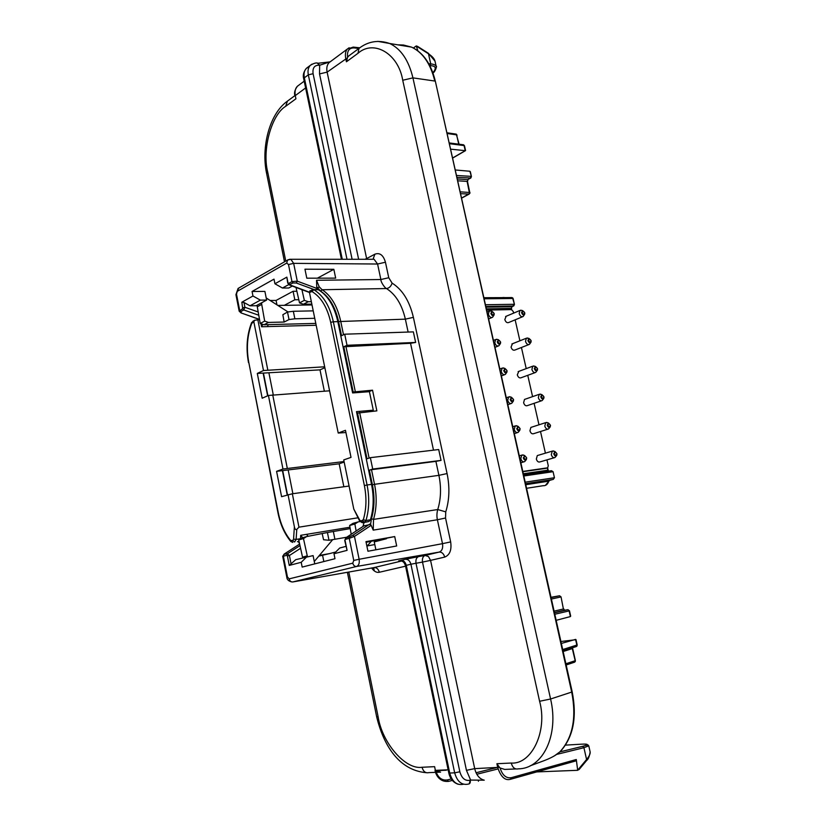 <?xml version="1.0" encoding="UTF-8"?>
<svg xmlns="http://www.w3.org/2000/svg" width="826" height="826" viewBox="0 0 826 826"><rect width="100%" height="100%" fill="white"/><g stroke="black" fill="none" stroke-linecap="round" stroke-linejoin="round"><path stroke-width="1.24" d="M526.472 457.831L526.43 457.604C525.305 455.766 524.52 455.797 524.056 457.687L524.097 457.914C525.233 459.896 526.028 459.875 526.472 457.831L526.472 457.831M519.895 428.601L519.853 428.384C518.738 426.536 517.943 426.546 517.479 428.415L517.52 428.642C518.656 430.625 519.451 430.614 519.895 428.601L519.895 428.601M513.369 399.567L513.328 399.34C512.213 397.502 511.418 397.492 510.943 399.319L510.984 399.547C512.12 401.529 512.915 401.539 513.369 399.567L513.369 399.567M506.875 370.709L506.834 370.492C505.729 368.644 504.934 368.613 504.449 370.42L504.49 370.637C505.626 372.629 506.421 372.65 506.875 370.709L506.875 370.709M500.432 342.036L500.391 341.819C499.276 339.971 498.481 339.93 498.006 341.696L498.037 341.923C499.172 343.915 499.978 343.946 500.432 342.036L500.432 342.036M494.02 313.55L493.989 313.333C492.874 311.474 492.079 311.423 491.594 313.168L491.635 313.384C492.771 315.377 493.566 315.429 494.02 313.55L494.02 313.55M554.494 453.608C554.938 451.801 555.702 451.781 556.765 453.577L556.807 453.835C556.383 455.787 555.63 455.797 554.535 453.866L553.781 453.65L555.051 451.564L556.951 453.856M547.968 425.029C548.423 423.242 549.187 423.242 550.25 425.039L550.292 425.287C549.868 427.218 549.104 427.207 548.02 425.276L547.256 425.06L548.495 423.015L550.436 425.318M541.495 396.614C541.949 394.859 542.713 394.88 543.776 396.676L543.818 396.924C543.384 398.824 542.63 398.803 541.536 396.872L540.782 396.656L541.98 394.652L543.962 396.965M535.062 368.386C535.516 366.661 536.28 366.692 537.344 368.489L537.385 368.747C536.952 370.606 536.188 370.575 535.103 368.644L534.35 368.417L535.506 366.476L537.53 368.788M528.661 340.333C529.125 338.639 529.889 338.681 530.942 340.488L530.994 340.735C530.55 342.573 529.786 342.522 528.702 340.58L527.948 340.364L529.063 338.464L531.139 340.777M522.3 312.455C522.765 310.782 523.529 310.855 524.593 312.651L524.634 312.899C524.19 314.706 523.426 314.644 522.342 312.703L521.598 312.486L522.672 310.628L524.789 312.951M469.973 192.53L460.134 191.828M551.386 599.036L560.689 596.992L559.574 595.773L550.994 597.291M562.991 650.805L576.125 646.613L577.178 644.92M556.166 620.326L570.405 616.568L569.135 610.941L567.989 609.702L554.473 612.778L567.989 609.702L569.486 610.827L554.804 614.255M566.171 664.982L574.328 662.266L575.051 660.759L565.893 663.763M464.491 145.82L463.2 144.756M455.229 169.97L469.87 171.25L471.429 176.558M513.813 305.837L514.061 304.298L485.44 304.742M512.729 297.907L513.122 298.589M526.193 459.762L524.675 461.631C522.93 462.209 521.64 461.228 520.793 458.688L521.805 455.105L523.973 455.291M519.657 430.47L518.17 432.38C516.415 432.989 515.104 431.998 514.237 429.427L515.197 425.937L517.324 426.071M513.173 401.374L511.707 403.325C509.931 403.945 508.61 402.954 507.711 400.352L508.63 396.955L510.726 397.048M506.72 372.464L505.285 374.457C503.499 375.097 502.146 374.106 501.237 371.463L502.115 368.159L504.159 368.2M500.308 343.73L498.894 345.764C497.097 346.424 495.734 345.423 494.805 342.759L495.631 339.548L497.644 339.538M493.938 315.191L492.554 317.267C490.747 317.948 489.364 316.936 488.403 314.241L489.199 311.113L491.16 311.061M556.507 455.715L555 457.521C553.348 458.058 552.119 457.088 551.293 454.63L552.264 451.12L554.236 451.275M554.256 457.738L540.018 461.889C538.366 462.426 537.137 461.476 536.332 459.039L537.303 455.57L538.046 455.343M550.033 427.114L548.547 428.962C546.884 429.52 545.635 428.549 544.788 426.051L545.707 422.633L547.659 422.747M547.834 429.19L533.689 433.66C532.027 434.218 530.777 433.258 529.951 430.8L530.881 427.414L531.593 427.187M543.591 398.7L542.135 400.589C540.452 401.157 539.182 400.187 538.325 397.657L539.202 394.332L541.113 394.405M541.453 400.816L527.401 405.607C525.718 406.185 524.458 405.225 523.612 402.727L524.5 399.433L525.171 399.195M537.199 370.461L535.764 372.381C534.071 372.98 532.78 371.999 531.903 369.449L532.739 366.197L534.618 366.228M535.103 372.629L521.154 377.73C519.461 378.329 518.17 377.358 517.303 374.839L518.8 371.38M530.829 342.408L529.425 344.37C527.721 344.979 526.42 343.988 525.522 341.406L526.317 338.247L528.155 338.237M528.805 344.607L514.939 350.028C513.225 350.637 511.934 349.666 511.046 347.116L512.471 343.74M524.51 314.52L523.126 316.523C521.413 317.143 520.091 316.151 519.172 313.539L519.926 310.462L521.733 310.411M522.538 316.761L508.754 322.491C507.04 323.121 505.729 322.14 504.82 319.559L506.173 316.265M299.311 542.517L298.64 541.381M262.74 324.319L261.79 326.755M263.432 373.084L267.892 395.685M282.709 470.593L287.469 494.712M300.695 535.403L302.729 537.695M394.714 536.57L365.97 541.639L367.942 551.241L396.676 545.976L394.714 536.57L366.104 542.3M362.955 526.472L364.08 522.507M433.495 450.16L410.543 343.286L343.802 346.755L353.177 391.989L372.536 390.202L376.863 410.873L356.801 413.176M357.513 412.897L367.023 458.802L370.347 457.666L372.712 469.054L369.377 470.159L371.504 469.695L374.539 484.315L372.412 484.779C374.798 496.88 374.467 508.207 371.442 518.769L370.564 524.417L363.77 525.925M292.879 493.7L288.171 469.942M273.272 394.818L268.894 372.774M308.294 536.301L306.456 534.37M267.448 326.6L268.243 324.639M522.858 471.708L545.625 468.414M523.539 474.754L551.458 470.706L553.069 471.698L554.452 477.748L525.202 482.178M525.625 484.077L549.445 480.433L553.296 479.359L554.452 477.748M449.344 143.693L464.078 145.583L465.224 150.662L450.562 149.155M562.712 649.556L576.837 645.065L575.557 639.407L561.339 643.444M484.098 298.795L512.74 298.475L511.604 297.556M469.87 171.25L470.376 171.86M452.555 158.014L465.544 150.497M576.001 639.696L560.906 641.492M570.652 616.01L570.405 616.568M456.881 177.322L470.841 177.993L471.419 176.516L470.335 171.694M457.036 135.092L455.776 134.029M575.34 661.368L572.304 648.586L563.156 651.528M456.458 175.463L471.026 176.351L470.417 178.127L467.722 179.624L467.506 181.596M554.101 611.137L563.394 608.999L561.04 596.888L563.394 608.999L564.726 610.218L554.432 612.603M564.808 610.207L567.792 609.712M457.243 178.953L467.722 179.624L470.665 178.096M460.536 193.645L468.962 194.089L469.922 193.263L461.538 198.106M572.604 647.739L572.304 648.586L572.304 647.832M436.18 772.32L440.588 772.134L435.715 770.792C437.956 777.658 441.838 780.715 447.362 779.93L451.264 778.959M446.773 769.863L435.601 770.679L446.277 770.204M417.863 50.83L416.283 45.936L413.361 47.98M515.827 768.944L504.696 769.419L500.081 767.984C502.415 775.253 506.152 778.484 511.304 777.689L510.468 779.29C505.109 780.828 500.876 776.946 497.737 767.622L496.901 763.72L511.232 763.038C531.717 764.669 547.845 730.948 539.595 701.274L402.727 80.256C398.339 53.36 373.538 39.349 357.988 53.298L346.435 61.774L347.57 57.293C346.93 50.995 349.068 47.877 353.982 47.908L358.918 48.445M347.57 57.293L348.892 55.838M510.798 779.197L575.412 761.056L576.28 759.517L577.673 770.173L586.574 759.497L586.512 760.622L579.119 769.502L577.673 770.173M536.755 771.907L577.684 770.307M448.136 769.811L435.374 770.369C437.295 778.34 441.662 782.015 448.487 781.386L452.349 780.415L448.487 781.386M434.61 766.662L435.374 770.369L434.61 766.662L422.045 767.261C423.263 771.505 425.504 773.301 428.756 772.63L435.57 772.341M298.826 85.171L297.443 86.203C295.336 88.237 294.614 91.366 295.264 95.609L305.62 87.969M295.925 98.8L295.264 95.609L295.925 98.8L285.682 106.296C271.362 114.866 262.007 149.929 267.665 171.86L285.755 261.078M432.865 72.719C436.758 68.166 435.87 65.822 430.191 65.688L429.819 65.657M436.334 66.999L436.169 66.348C435.684 65.068 433.877 64.242 430.738 63.881L430.191 65.688M428.198 53.153L428.467 53.783C432.215 56.282 434.383 58.729 434.992 61.114L435.333 62.621M416.283 45.936L417.739 46.493M346.435 61.774L345.712 58.429C344.969 54.062 345.578 50.882 347.56 48.879L349.161 47.753M402.727 80.256L412.928 77.871L434.796 81.041C430.583 63.778 422.85 52.482 411.575 47.134L403.491 45.027L397.802 44.841M530.096 765.857L538.449 762.759M538.614 762.697L542.248 761.355C550.477 758.371 556.373 755.181 559.945 751.774C572.759 737.732 576.682 717.866 571.716 692.167L435.385 81.423M500.081 767.984L499.482 767.313L474.702 768.634C476.323 775.108 479.503 778.959 484.243 780.188L470.613 780.074L466.442 770.328L422.509 562.093L430.573 560.379L474.702 768.634L466.442 770.328M496.901 763.72L499.482 767.313M565.48 745.124L580.781 744.216C584.044 744.04 592.304 743.689 582.598 746.332L583.93 747.706L588.783 745.847L590.146 751.949C590.435 753.746 589.237 756.265 586.574 759.497L583.93 747.706L556.786 754.375M589.909 750.875L590.146 751.949C589.403 756.575 588.236 759.404 586.646 760.457M348.789 572.046L378.143 716.875C382.004 742.502 405.236 769.997 422.045 767.261M330.483 61.599L329.13 62.6C327.003 64.831 326.332 68 327.127 72.13L319.528 73.917L319.652 65.254L330.328 61.713M347.281 57.954L327.127 72.13L366.63 258.579L364.989 259.271M317.06 289.596L316.719 286.818L320.653 291.155L322.15 289.74L319.218 286.839L316.554 280.282L380.869 279.529C380.817 282.76 385.711 288.759 386.465 288.542L322.15 289.74C331.112 295.636 337.287 306.095 340.673 321.097L343.513 334.767M410.543 343.286L415.643 342.449L413.361 331.876L344.71 334.2L347.013 345.289L343.802 346.755M369.759 524.097L352.836 535.269L354.457 536.404L371.163 525.346L373.218 530.127L373.528 519.389L437.749 509.539C441.001 498.873 441.383 487.474 438.905 475.342L435.901 461.362L441.043 460.392L438.699 449.54L370.347 457.666M372.536 390.202L368.716 391.741M353.177 391.989L352.475 392.278M314.747 563.879L313.095 555.599L295.76 559.656L289.255 565.418L301.222 562.299L302.161 567.09L334.984 558.706L333.993 553.761L339.692 548.03L345.939 546.378M319.631 555.371L329.842 553.544L319.012 556.074M320.653 291.155C329.326 296.895 335.304 307.024 338.588 321.562L341.52 335.707L344.71 334.2M259.498 319.352L241.037 312.909L239.158 311.165L242.699 308.666L241.853 302.192L243.98 302.492L250.01 305.806L260.376 300.127L252.963 296.007L252.064 291.475L274.005 279.136L274.934 283.772L286.849 277.133L287.747 283.184M312.011 304.939L277.856 305.424M257.247 305.713L250.01 305.806M366.744 259.271L366.63 258.579L374.89 254.181C379.815 252.415 383.336 255.1 385.443 262.224L388.757 277.732L392.113 283.132C402.438 289.627 409.52 301.025 413.382 317.349L447.072 473.566C449.871 487.164 449.427 499.926 445.751 511.872L437.749 509.539C436.789 512.915 436.665 516.322 437.388 519.76L445.534 518.005L450.666 541.908C451.791 549.971 449.809 555.041 444.708 557.096L430.573 560.379L428.477 556.579L425.122 555.444L439.215 552.088C441.879 551.985 443.717 553.647 444.708 557.096M242.947 307.726L244.919 307.282L243.763 309.957L258.775 315.243M296.875 291.248L293.096 291.268L276.07 300.447L270.154 300.478M276.07 300.447L276.958 304.846M284.02 554.194L287.365 553.771L289.42 555.506L300.581 548.278M335.748 551.995L329.842 553.544M374.798 544.571L367.26 545.924M306.9 556.703L301.222 562.299M386.527 538.707L374.25 541.918L375.871 549.786M333.993 553.761L347.085 550.353L344.731 540.462L345.351 539.399L349.264 538.346L353.755 560.431L359.134 559.285L354.457 536.404L349.264 538.346L349.78 536.745L345.475 538.046M441.043 460.392L372.712 469.054M435.901 461.362L371.504 469.695M371.163 525.346L370.564 524.417M415.643 342.449L347.013 345.289M316.719 286.818L316.554 280.282M333.849 269.307L335.676 278.135L306.797 278.186L304.949 269.193L333.849 269.307L317.411 278.166M388.757 277.732L380.869 279.529L377.585 264.021L293.653 263.36L297.277 281.16L296.307 283.008L293.065 282.977L288.883 284.784L288.016 282.926L288.604 283.452L291.96 281.604L297.277 281.16L317.06 288.491M292.311 286.064L288.739 288.016L282.451 288.026L288.635 284.64M274.934 283.772L282.451 288.026M256.225 305.723L266.622 300.065L264.898 291.413L252.064 291.475M293.096 291.268L294.82 299.766L284.309 305.331M298.795 299.724L294.82 299.766M241.853 302.192L252.963 296.007M260.376 300.127L266.622 300.065M418.606 556.579L405.401 559.274C408.096 559.181 409.933 560.833 410.925 564.22L416.005 563.26C415.55 559.718 416.418 557.488 418.606 556.579L425.122 555.444C422.902 556.332 422.034 558.552 422.509 562.093L416.005 563.26L459.845 771.783C461.806 778.433 465.275 781.251 470.242 780.209L469.209 783.884M405.401 559.274L400.765 560.379C397.523 561.143 397.905 561.195 401.89 560.555M323.833 561.556L322.605 555.433M317.36 63.168L319.652 65.254L317.762 63.22M319.27 65.202C314.458 65.099 312.393 67.928 313.095 73.71L352.103 259.281M373.218 530.127L437.388 519.76L442.499 543.663L450.666 541.908M401.828 560.978L374.002 567.586L292.796 581.948L356.564 566.471C354.695 566.564 353.435 565.459 352.785 563.167L289.152 578.871L287.438 576.951L283.38 556.228L282.709 556.29L286.787 577.137M522.796 471.429L547.679 467.805L548.268 465.709L546.946 459.865M545.418 453.154L540.503 431.502M538.986 424.801L534.102 403.325M532.584 396.625L527.752 375.314M526.224 368.623L521.433 347.488M519.905 340.787L515.145 319.838M513.627 313.126L513.256 311.505L511.418 309.595L486.628 310.08M332.692 539.646L314.272 561.494M322.274 533.988L323.555 539.739L328.985 540.256L327.426 532.522L306.663 536.57L301.934 537.912L298.744 539.925L303.472 538.583L306.663 536.57M303.472 538.583L307.272 555.857L302.522 557.116L302.77 557.798M307.54 556.59L307.272 555.857M261.718 304.381L264.681 321.118L260.221 323.451L257.278 306.787L261.718 304.381L261.656 302.77M284.154 322.047L289.017 319.548L287.5 312.011L282.843 314.737L284.154 322.047L268.46 322.429L264.681 321.118M288.026 311.949L266.199 297.949M350.203 528.599L327.426 532.522M298.744 539.925L302.522 557.116M359.702 521.123L359.661 521.66M268.46 322.429L264 324.752L260.221 323.451M257.278 306.787L257.227 305.176M299.043 541.267L297.432 541.691M349.956 527.236L300.705 535.31L300.468 538.697L296.111 539.419L296.782 529.414C295.667 530.003 294.861 529.136 294.386 526.802L293.56 539.172L292.827 540.472L290.649 540.472C284.702 533.204 280.592 524.025 278.331 512.915L248.781 362.366C246.241 348.293 247.232 335.294 251.765 323.358L253.861 321.882L263.484 370.513L257.299 373.435L263.133 373.094L267.624 395.809M257.299 373.435L262.183 398.225L268.419 395.458L282.967 469.023L344.06 461.538M349.078 486.049L292.342 493.772L281.583 496.674L276.586 471.336L282.409 470.634L287.19 494.805M352.929 523.385L349.635 525.481L354.86 524.004L358.154 521.898L352.929 523.385M351.226 534.246L349.635 525.481M315.79 323.4L264 324.752M314.737 318.289L294.861 318.805L293.344 311.278L313.219 310.865M289.017 319.548L294.861 318.805M301.913 289.668L304.34 300.354L299.518 302.884L296.018 287.458M299.518 302.884L303.41 304.247L311.846 304.133M346.724 537.23L334.912 539.254L333.322 531.397M334.912 539.254L328.985 540.256M260.975 323.709L261.574 326.766L316.172 325.268M276.586 471.336L282.967 469.023M288.006 494.526L294.386 526.802M259.55 319.631L254.47 320.292L253.861 321.882M356.13 530.994L354.86 524.004M371.184 541.412L366.92 546.306M358.154 521.898L360.053 521.588M371.545 484.377C374.044 497.025 373.672 508.826 370.42 519.791L368.912 521.547L362.965 522.693L364.452 522.269L365.959 520.504C369.201 509.518 369.573 497.675 367.074 484.986L371.545 484.377L356.481 411.637L373.29 410.181L369.862 411.503M317.122 289.596L318.309 289.72C327.767 295.336 334.272 305.981 337.834 321.644L352.609 392.939L369.418 391.689L373.29 410.181M287.5 312.011L293.344 311.278M304.34 300.354L308.253 301.727L303.41 304.247M308.253 301.727L311.34 301.696M324.855 367.694L320.003 369.862L324.35 391.183M320.003 369.862L263.133 373.094M344.163 462.064L339.166 463.799L343.853 486.762M339.166 463.799L282.409 470.634M329.584 390.812L268.419 395.458M272.725 394.859L287.293 468.311M296.782 529.414L298.96 527.164L357.916 517.809M292.342 493.772L298.96 527.164M263.484 370.513L324.67 366.806M257.826 319.672L267.789 369.945M345.908 432.525L338.226 433.041L309.461 292.476L311.97 291.547C321.015 296.999 327.261 307.272 330.699 322.346L364.38 485.574C366.765 497.768 366.414 509.146 363.316 519.719L361.086 521.02L359.785 520.225L353.786 509.074L359.537 520.824M353.786 509.074L343.73 459.917L351.019 457.377L345.454 430.315L338.226 433.041M309.461 292.476L309.977 290.866M373.073 567.751L373.62 570.394M526.637 457.945L526.399 459.483C525.222 460.619 524.221 460.144 523.374 458.058L524.675 455.549L526.627 457.862M523.323 457.749L524.056 457.687M520.07 428.735L519.843 430.212C518.676 431.358 517.654 430.883 516.797 428.777L518.057 426.319L520.06 428.632M516.746 428.467L517.479 428.415M513.545 399.701L513.338 401.126C512.161 402.283 511.139 401.808 510.272 399.681L511.48 397.275L513.535 399.598M510.21 399.371L510.943 399.319M507.061 370.864L506.865 372.227C505.698 373.404 504.665 372.908 503.777 370.771L504.944 368.417L507.04 370.75M503.726 370.461L504.449 370.42M500.618 342.212L500.432 343.523C499.265 344.7 498.233 344.205 497.335 342.047L498.46 339.744L500.597 342.088M497.273 341.747L498.006 341.696M494.216 313.735L494.051 314.995C492.885 316.182 491.842 315.677 490.923 313.508L492.007 311.257L494.196 313.601M490.871 313.209L491.594 313.168M469.519 193.377L467.113 181.39L457.656 180.801M551.076 597.632L559.574 595.773L561.04 596.888L559.378 595.783L551.066 597.59M576.765 646.108L577.188 644.93L575.98 639.592M570.683 616.134L569.486 610.817L567.813 609.702M575.02 661.626L575.051 660.759M449.168 142.939L463.51 144.787L464.48 145.768L463.706 144.911M514.443 304.412L512.151 306.539M556.961 453.949L556.714 455.446C555.599 456.499 554.638 456.024 553.843 454.011L553.781 453.65M550.446 425.431L550.219 426.866C549.104 427.93 548.134 427.445 547.318 425.411L547.256 425.06M543.983 397.079L543.756 398.462C542.641 399.536 541.67 399.051 540.844 397.007L540.782 396.656M537.55 368.912L537.344 370.244C536.229 371.318 535.248 370.833 534.412 368.768L534.35 368.417M531.159 340.921L530.963 342.201C529.858 343.286 528.867 342.79 528.01 340.704L527.948 340.364M524.809 313.095L524.624 314.324C523.519 315.418 522.528 314.923 521.65 312.827L521.598 312.486M369.377 470.159L372.412 484.779M526.575 488.3L543.043 485.719C545.779 485.905 547.69 484.387 548.784 481.176L525.77 484.707M505.605 297.618L502.91 297.505M545.367 485.42L549.589 480.402M523.312 473.752L547.793 470.211L547.277 467.939M552.842 479.503L525.532 483.675M511.346 309.595L511.077 308.408L486.359 308.872M547.617 467.836L548.402 471.15M523.818 475.993L553.069 471.698M512.74 298.475L514.443 304.381L513.122 298.558L511.986 297.556L483.891 297.845M485.977 307.169L511.728 306.725L511.47 308.521L511.903 306.694M485.822 306.467L513.421 305.992M447.052 133.492L456.633 134.855L458.729 144.168M476.044 772.754L496.302 767.684M428.777 63.726L430.738 63.881L428.467 53.783L416.325 46.039M511.304 777.689L576.28 759.517M447.362 779.93L448.425 781.386C439.153 782.108 435.653 774.406 435.023 770.328M476.819 774.261L498.057 768.923L476.808 774.251M373.641 567.648L374.323 570.983M285.682 106.296L287.438 101.133M432.917 72.874C435.054 72.574 437.346 65.089 436.169 66.348L434.992 61.114L428.333 53.246L417.481 46.328M353.982 47.908L353.063 47.082M357.988 53.298L358.98 48.404L359.692 47.887M511.232 763.038C512.574 767.622 514.897 769.564 518.201 768.851C542.785 768.841 559.192 735.223 550.581 699.002L412.928 77.871C408.705 60.36 400.971 48.899 389.727 43.499L377.812 41.362M539.595 701.274L550.581 699.002L572.201 691.909C577.168 717.443 573.223 737.277 560.358 751.453L559.945 751.774M559.894 751.908L582.722 746.332C590.683 744.03 586.935 745.083 588.783 745.847M582.598 746.332L559.935 751.866M405.576 566.171L379.33 572.263C376.646 572.841 374.075 571.427 371.617 568.009M378.143 716.875L376.646 716.751L347.385 572.294M267.665 171.86L266.633 173.574L284.495 261.801M445.751 511.872L445.534 518.005M478.368 780.26L478.419 781.272M373.693 567.638L374.002 567.586C376.625 567.452 378.401 569.021 379.33 572.263M358.629 259.281L319.528 73.917M373.032 259.271L374.89 254.181M373.156 259.157L374.085 259.271L377.585 264.021L385.443 262.224M289.575 259.281L372.402 259.271M392.113 283.132C391.039 286.374 389.16 288.171 386.465 288.542C395.654 294.376 401.952 304.577 405.36 319.156L413.382 317.349M408.127 332.052L405.36 319.156L338.588 321.562M371.442 518.769L373.528 519.389C376.677 508.496 377.007 496.808 374.539 484.315L438.905 475.342L447.072 473.566M291.124 564.179L289.42 555.506L287.396 555.95L289.255 565.418M359.62 412.432L369.098 458.089M345.898 346.29L355.283 391.514M258.197 311.97L244.919 307.282L243.98 302.492M439.215 552.088C442.055 550.952 443.149 548.144 442.499 543.663L359.134 559.285C359.671 563.136 358.814 565.531 356.564 566.471L439.215 552.088M241.481 312.92L240.738 311.619L243.763 309.957L242.699 308.666M284.289 554.019L299.652 544.055M283.907 554.721L283.38 556.228L286.829 555.289L287.365 553.771L299.993 545.614M347.085 550.353L345.051 540.338M364.225 525.646L345.877 537.809L345.351 539.399M352.836 535.269L349.78 536.745M317.432 287.964L319.218 286.839M296.307 283.008L314.169 289.606M288.604 283.452L289.699 284.815L309.42 292.208M286.849 277.133L288.016 282.926M470.242 780.209C470.572 782.501 470.004 783.781 468.538 784.06C461.879 785.516 457.253 781.778 454.661 772.837L459.845 771.783M400.765 560.379C403.46 560.255 405.298 561.897 406.278 565.294L449.716 773.043C452.287 781.902 456.881 785.64 463.51 784.235M449.716 773.043L454.661 772.837L410.925 564.22L405.442 565.562L448.776 772.837L449.716 773.043M311.991 64.139L310.349 65.316C308.222 67.567 307.551 70.737 308.325 74.836L304.34 77.82L342.284 259.281M309.296 66.669L306.374 68.331C304.247 70.571 303.565 73.731 304.34 77.82L303.741 78.966L341.427 259.281M238.766 288.047L237.258 291.351L286.736 263.081L287.551 260.045L290.855 259.302L293.653 263.36L288.491 264.547L291.96 281.604L293.065 282.977M289.152 578.871C289.75 581.019 290.969 582.051 292.796 581.948M235.926 294.696L238.084 288.439L288.326 259.622M313.095 73.71L308.325 74.836L346.992 259.281M353.755 560.431L352.785 563.167M286.829 555.289L287.396 555.95M287.438 576.951L286.787 577.157C286.911 579.615 288.646 581.215 291.991 581.979M288.491 264.547L286.736 263.081M237.258 291.351L236.494 294.128L239.674 310.328L240.738 311.619M239.127 310.979L235.957 294.82L236.494 294.128M547.339 467.919L545.377 468.476M297.701 541.649L299.002 541.288M290.649 540.472L290.855 541.536L292.796 542.414L291.526 540.844M292.827 540.472L294.634 542.011L296.111 539.419L293.56 539.172M290.618 541.257C284.495 533.73 280.303 524.334 278.021 513.07L278.331 512.915M278.021 513.049L248.781 362.366M248.492 362.604C245.869 348.211 246.902 334.902 251.569 322.656L251.765 323.358M253.086 321.025L252.281 322.718M370.42 519.791L365.959 520.504L363.316 519.719M362.573 520.597L364.452 522.269L368.912 521.547M337.834 321.644L333.343 321.758C329.77 306.043 323.265 295.367 313.818 289.74L318.309 289.72M364.38 485.574L367.074 484.986L333.343 321.758L330.699 322.346M311.237 291.537L312.083 289.761M312.682 289.596L313.818 289.74L311.97 291.547M359.785 520.225L359.63 521L362.273 522.724L362.965 522.693L361.086 521.02M522.775 454.868L524.675 455.549L526.678 457.893L526.399 459.483M516.147 425.679L518.057 426.319L520.101 428.673L519.843 430.212M509.559 396.686L511.48 397.275L513.576 399.639L513.338 401.126M503.024 367.88L504.944 368.417L507.092 370.791L506.865 372.227M496.519 339.249L498.46 339.744L500.649 342.129L500.432 343.523M490.066 310.813L492.007 311.257L494.237 313.653L494.051 314.995M553.141 450.903L555.051 451.564L557.003 453.897L556.714 455.446M546.575 422.406L548.495 423.015L550.488 425.359L550.219 426.866M540.059 394.085L541.98 394.652L544.014 397.007L543.756 398.462M533.575 365.949L535.496 366.476L537.581 368.84L537.344 370.244M527.133 337.979L529.063 338.464L531.19 340.839L530.963 342.201M520.731 310.194L522.672 310.628L524.84 313.013L524.624 314.324M469.922 193.263L467.495 181.544L468.001 179.572M574.638 662.153L575.33 661.399M446.887 132.759L456.293 134.142L459.091 144.22M514.443 304.381L513.751 305.888M519.306 455.859L521.805 455.105M512.77 426.732L515.197 425.937M506.286 397.791L508.63 396.955M499.844 369.026L502.115 368.159M493.432 340.436L495.631 339.548M487.072 312.032L489.199 311.113M537.303 455.57L552.264 451.12M530.881 427.414L545.707 422.633M524.5 399.433L539.202 394.332M518.15 371.617L532.739 366.197M511.852 343.988L526.317 338.247M505.584 316.513L519.926 310.462M505.657 297.618L483.86 297.701M549.145 480.959L549.455 480.433M548.154 470.19L548.609 471.119M513.535 305.981L512.068 306.611M511.717 309.626L511.459 308.49M551.458 470.706L523.539 474.774M464.48 145.768L465.565 150.559M465.482 150.642L452.576 158.127M577.075 645.88L576.434 646.51M554.422 612.562L564.54 610.228L563.735 608.886M469.189 194.058L461.558 198.188M572.645 648.451L575.381 660.583M295.016 95.961C293.922 93.142 294.727 89.889 297.443 86.203L304.195 81.175M294.944 95.599L286.746 101.639C269.575 114.256 261.047 146.873 266.571 173.284M359.785 47.815L353.373 47.113L347.56 48.879L329.13 62.6L329.801 61.919L317.989 63.261C316.534 62.466 313.983 63.158 310.349 65.316L306.374 68.331C303.565 71.893 302.677 75.373 303.7 78.78M572.212 691.94L435.364 81.34C431.162 64.005 423.232 52.596 411.575 47.134L389.727 43.499C378.453 39.648 368.2 41.279 358.98 48.404L348.242 56.313M376.666 716.834C383.295 744.267 398.256 770.224 426.33 772.702M560.142 751.67L554.38 755.883M259.529 319.507L241.244 312.982M298.269 541.495L299.58 543.735M299.652 544.045L284.258 554.029L282.709 556.29M344.731 540.452L345.826 537.819L364.183 525.656M309.461 292.497L289.276 284.929M401.797 560.885C402.499 562.155 403.429 560.462 405.442 565.542M448.786 772.919C450.129 778.794 453.267 782.583 458.203 784.277M488.62 318.939L491.924 317.535M494.98 347.333L498.233 346.032M501.382 375.902L504.572 374.715M507.825 404.668L510.964 403.584M514.319 433.619L517.396 432.628M520.845 462.756L523.86 461.868M251.569 322.656L254.47 320.292M309.709 291.01L313.508 289.606L317.989 289.585"/></g></svg>
